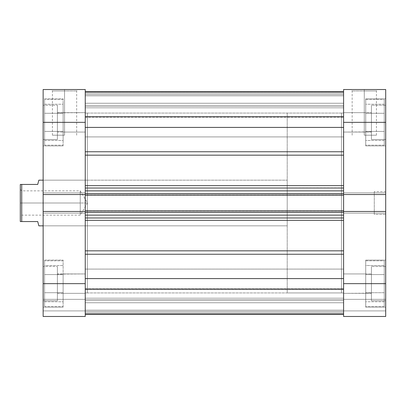 <?xml version="1.0" encoding="UTF-8"?>
<svg xmlns="http://www.w3.org/2000/svg" width="406" height="406" viewBox="0 0 406 406"><rect width="100%" height="100%" fill="white"/><g stroke="black" fill="none" stroke-linecap="round" stroke-linejoin="round"><path stroke-width="0.3" stroke-dasharray="2.03 1.52" d="M365.72 99.516L384.274 99.516L384.274 145.191L365.72 145.191L365.72 98.805L365.72 145.191L384.274 145.191L384.274 99.516L365.72 99.516M365.715 145.191L365.715 99.516L365.715 145.191M365.72 260.809L384.274 260.809L384.274 306.484L365.72 306.484L365.72 260.094L365.72 306.484L384.274 306.484L384.274 260.809L365.72 260.809M365.715 306.484L365.715 260.809L365.715 306.484M343.593 112.65L343.593 132.062L371.429 132.062L371.429 105.225L385.7 105.225L371.429 105.225L371.429 134.467L371.429 131.869L343.593 132.062L365.72 132.062L343.593 132.062L343.593 89.528L385.7 89.528L385.7 283.647L343.593 283.647L343.593 211.48L385.7 211.48L385.7 316.472L343.593 316.472L343.593 211.48L343.593 213.135L343.593 211.48L385.7 211.48L385.7 213.135L385.7 211.48L343.593 211.48L385.7 211.48L385.7 213.135L343.593 213.135L343.593 192.865L343.593 213.135L343.593 211.48L343.593 213.135L385.7 213.135L343.593 213.135L385.7 213.135L385.7 192.865L385.7 194.52L385.7 192.865L343.593 192.865L343.593 194.52L343.593 112.65L365.72 112.65L343.593 112.65L343.593 132.062L343.593 112.65L343.593 132.062L343.593 112.65L371.429 112.65L343.593 112.65M371.424 132.062L371.424 112.65L371.424 132.062M343.593 273.938L343.593 293.35L371.429 293.35L371.429 266.519L385.7 266.519L371.429 266.519L371.429 295.756L371.429 293.162L343.593 293.35L365.72 293.35L343.593 293.35L343.593 273.938L343.593 293.35L343.593 273.938L365.72 273.938L343.593 273.938L343.593 293.35L343.593 273.938L343.593 293.35L343.593 273.938L371.429 273.938L343.593 273.938M371.424 293.35L371.424 273.938L371.424 293.35M371.424 266.519L371.424 300.775L371.424 266.519M385.7 300.775L385.7 266.519L385.7 300.775L385.7 266.519L385.7 300.775L371.429 300.775L385.7 300.775M371.424 105.225L371.424 139.481L371.424 105.225M385.7 139.481L385.7 105.225L385.7 139.481L385.7 105.225L385.7 139.481L371.429 139.481L385.7 139.481M374.281 191.581L374.281 214.419L385.7 214.419L385.7 191.581L374.281 191.581L385.7 191.581L385.7 214.419L385.7 191.581L385.7 214.419L374.281 214.419L374.281 191.581M364.289 90.954L376.423 90.954L364.289 90.954L364.289 135.203L376.423 135.203L364.289 135.203L364.289 90.954L376.423 90.954L364.289 90.954L364.289 135.203L364.289 90.954L352.159 90.954L364.289 90.954L364.289 89.528L377.849 89.528L350.728 89.528L364.289 89.528L364.289 90.954L352.159 90.954L364.289 90.954M365.715 98.805L365.715 145.906L365.715 98.805M385.7 98.805L365.72 98.805L385.7 98.805L385.7 145.906L385.7 98.805M365.72 145.906L385.7 145.906L365.72 145.906L365.72 126.951L365.72 145.906M365.715 260.094L365.715 307.195L365.715 260.094M385.7 260.094L365.72 260.094L385.7 260.094L385.7 307.195L385.7 260.094M365.72 307.195L385.7 307.195L365.72 307.195L365.72 288.24L365.72 307.195M343.593 292.924L341.451 292.924L341.451 113.076L343.593 113.076L343.593 292.924L343.593 113.076L341.451 113.076L341.451 292.924L341.451 113.076L341.451 292.924L343.593 292.924L343.593 113.076L343.593 292.924L85.245 292.924L87.386 292.924L87.386 113.076L85.245 113.076L85.245 316.472L43.137 316.472L85.245 316.472L85.245 299.344L85.245 316.472L43.137 316.472L43.137 192.865L43.137 194.52L85.245 194.52L85.245 122.353L43.137 122.353L43.137 194.52L43.137 89.528L85.245 89.528L85.245 293.35L57.408 293.35L57.408 273.938L85.245 273.938L85.245 293.35L63.118 293.35L63.118 273.938L85.245 273.938L63.118 273.938L63.118 293.35L85.245 293.35L85.245 112.65L85.245 132.062L57.408 132.062L57.408 112.65L85.245 112.65L85.245 132.062L63.118 132.062L63.118 112.65L85.245 112.65L63.118 112.65L63.118 132.062L85.245 132.062L85.245 112.65L85.245 292.924L85.245 113.076L87.386 113.076L87.386 292.924L85.245 292.924L85.245 113.076L343.593 113.076L343.593 292.924L343.593 113.076L343.593 292.487L343.593 113.076L85.245 113.076L85.245 292.924L85.245 113.513L85.245 292.924L343.593 292.924M365.715 293.35L365.715 273.938L365.715 293.35M365.715 132.062L365.715 112.65L365.715 132.062M343.593 194.52L343.593 213.135L343.593 192.865L385.7 192.865L343.593 192.865L385.7 192.865L385.7 194.52L343.593 194.52L343.593 122.353L385.7 122.353L385.7 194.52L343.593 194.52L343.593 192.865L343.593 194.52L385.7 194.52L343.593 194.52L385.7 194.52L343.593 194.52L343.593 193.794L343.593 194.804L343.593 187.841L85.245 188.014L85.245 194.804L85.245 187.841L85.245 194.52L85.245 192.865L85.245 194.52L43.137 194.52L43.137 192.865L85.245 192.865L85.245 213.135L85.245 192.865L43.137 192.865L85.245 192.865L43.137 192.865L43.137 194.52L85.245 194.52L43.137 194.52L85.245 194.52L43.137 194.52L43.137 192.865L85.245 192.865L85.245 194.52M385.7 316.472L385.7 299.344L385.7 316.472L343.593 316.472L385.7 316.472L343.593 316.472L343.593 283.647L385.7 283.647L385.7 316.472L385.7 310.905L343.593 310.905L343.593 316.472L385.7 316.472L343.593 316.472L343.593 310.905L385.7 310.905L343.593 310.905L385.7 310.905L385.7 299.344L343.593 299.344L343.593 310.905L343.593 299.344L385.7 299.344L343.593 299.344L385.7 299.344L385.7 310.905L343.593 310.905L385.7 310.905L343.593 310.905L385.7 310.905L385.7 316.472M385.7 89.528L343.593 89.528L343.593 136.913L85.245 136.913L85.245 107.798L343.593 107.798L343.593 136.913L85.245 136.913L85.245 107.798L343.593 107.798L343.593 136.913L343.593 116.786L343.593 122.353L385.7 122.353L385.7 89.528M385.7 192.865L343.593 192.865L385.7 192.865L343.593 192.865L385.7 192.865L385.7 194.52L385.7 192.865M385.7 213.135L343.593 213.135L385.7 213.135L343.593 213.135L385.7 213.135L385.7 211.48L385.7 213.135M385.7 211.48L343.593 211.48L385.7 211.48M365.72 265.514L365.72 301.775L365.72 265.514L384.274 265.514L384.274 274.578L365.72 274.578L365.72 265.514L365.72 274.578L384.274 274.578L384.274 292.711L365.72 292.711L365.72 274.578L365.72 292.711L384.274 292.711L384.274 301.775L365.72 301.775L365.72 292.711L365.72 301.775L384.274 301.775L384.274 292.711L365.72 292.711L384.274 292.711L384.274 274.578L365.72 274.578L384.274 274.578L384.274 265.514L365.72 265.514M365.72 293.35L365.72 273.938L365.72 293.35M365.72 131.422L365.72 104.225L365.72 131.422L384.274 131.422L384.274 140.486L365.72 140.486L365.72 131.422L365.72 140.486L384.274 140.486L384.274 131.422L365.72 131.422L384.274 131.422L384.274 113.289L365.72 113.289L365.72 131.422L365.72 113.289L384.274 113.289L384.274 104.225L365.72 104.225L365.72 113.289L365.72 104.225L384.274 104.225L384.274 113.289L365.72 113.289L384.274 113.289L384.274 131.422L365.72 131.422M365.72 132.062L365.72 112.65L365.72 132.062M364.289 135.203L376.423 135.203L364.289 135.203M364.289 89.528L350.728 89.528L364.289 89.528M374.281 214.419L374.281 191.799L374.281 214.419M371.429 139.481L371.429 134.467L371.429 139.481M371.429 112.65L371.429 131.874L371.429 112.65M371.429 300.775L371.429 295.756L371.429 300.775M371.429 273.938L371.429 293.162L371.429 273.938M384.274 306.484L384.274 260.809L384.274 306.484M384.274 274.578L384.274 301.775L384.274 274.578M384.274 145.191L384.274 99.516L384.274 145.191M384.274 140.486L384.274 104.225L384.274 140.486M63.118 99.516L44.564 99.516L44.564 145.191L63.118 145.191L63.118 98.805L63.118 145.906L43.137 145.906L43.137 98.805L63.118 98.805L63.118 145.191L44.564 145.191L44.564 99.516L63.118 99.516M63.118 260.809L44.564 260.809L44.564 306.484L63.118 306.484L63.118 260.094L63.118 307.195L43.137 307.195L43.137 260.094L63.118 260.094L63.118 306.484L44.564 306.484L44.564 260.809L63.118 260.809M57.408 266.519L57.408 300.775L43.137 300.775L43.137 266.519L57.408 266.519L43.137 266.519L43.137 300.775L43.137 266.519L43.137 300.775L57.408 300.775L57.408 266.519M57.408 105.225L57.408 139.481L43.137 139.481L43.137 105.225L57.408 105.225L43.137 105.225L43.137 139.481L43.137 105.225L43.137 139.481L57.408 139.481L57.408 105.225M64.549 90.954L52.415 90.954L64.549 90.954L64.549 135.203L52.415 135.203L64.549 135.203L64.549 90.954L52.415 90.954L64.549 90.954L64.549 135.203L64.549 90.954L76.678 90.954L64.549 90.954L64.549 89.528L50.989 89.528L78.109 89.528L64.549 89.528L64.549 90.954L76.678 90.954L64.549 90.954M87.386 180.162L87.386 225.837L43.137 225.837L43.137 180.162L87.386 180.162L87.386 180.599L87.386 180.162L43.137 180.162L43.137 225.837L87.386 225.837L87.386 203L87.386 292.924L87.386 180.162M63.118 145.906L63.118 98.805L43.137 98.805L43.137 145.906L43.137 98.805L43.137 145.906L63.118 145.906M63.118 307.195L63.118 260.094L43.137 260.094L43.137 307.195L43.137 260.094L43.137 307.195L63.118 307.195M85.245 211.48L85.245 213.135L85.245 211.48L43.137 211.48L43.137 283.647L85.245 283.647L85.245 211.48L43.137 211.48L85.245 211.48L85.245 213.135L43.137 213.135L85.245 213.135L43.137 213.135L85.245 213.135L85.245 192.865L43.137 192.865L85.245 192.865L43.137 192.865L43.137 213.135L43.137 211.48L43.137 213.135L85.245 213.135L43.137 213.135L85.245 213.135L43.137 213.135L43.137 211.48L85.245 211.48L43.137 211.48L85.245 211.48L85.245 220.341L343.593 220.341L343.593 250.837L85.245 250.837L85.245 220.341L85.245 314.3L85.245 289.564L343.593 289.564L343.593 288.732L85.245 288.732L85.245 289.564L85.245 288.732L85.245 289.087L343.593 289.087L343.593 288.732L85.245 288.732L85.245 299.948L343.593 299.948L343.593 289.087L85.245 289.087L343.593 289.087L343.593 299.948L85.245 299.948L85.245 289.087L85.245 314.33L85.245 243.575L85.245 314.33L85.245 313.914L343.593 313.914L343.593 253.496L343.593 314.335L343.593 313.914L85.245 313.914L85.245 314.33L85.245 250.837L343.593 250.837L343.593 217.931L85.245 217.986L85.245 211.658L85.245 212.206L343.593 212.206L343.593 217.931L343.593 211.658L343.593 215.134L85.245 215.134L85.245 194.804M85.245 132.062L85.245 112.65L57.408 112.838L57.408 105.555L57.408 134.467L57.408 112.65L57.408 132.062L85.245 132.062M85.245 293.35L85.245 273.938L57.408 274.126L57.408 266.843L57.408 295.756L57.408 273.938L57.408 293.35L85.245 293.35M87.386 113.076L87.386 194.185L87.386 113.076M43.137 180.162L43.137 225.837L43.137 180.162L287.215 180.162L43.137 180.162M85.245 89.528L43.137 89.528L43.137 122.353L85.245 122.353L85.245 107.798L85.245 127.926L85.245 89.528M43.137 283.647L85.245 283.647L85.245 316.472L43.137 316.472L43.137 283.647M43.137 310.905L85.245 310.905L85.245 316.472L43.137 316.472L43.137 310.905L85.245 310.905L43.137 310.905L43.137 299.344L85.245 299.344L85.245 310.905L43.137 310.905L85.245 310.905L85.245 299.344L43.137 299.344L85.245 299.344L43.137 299.344L43.137 310.905L85.245 310.905L43.137 310.905L43.137 316.472L85.245 316.472L85.245 310.905L43.137 310.905M63.118 274.578L63.118 301.775L63.118 265.514L63.118 274.578L44.564 274.578L44.564 292.711L63.118 292.711L63.118 274.578L63.118 292.711L44.564 292.711L44.564 301.775L63.118 301.775L63.118 292.711L63.118 301.775L44.564 301.775L44.564 292.711L63.118 292.711L44.564 292.711L44.564 274.578L63.118 274.578L44.564 274.578L44.564 265.514L63.118 265.514L63.118 274.578L63.118 265.514L44.564 265.514L44.564 274.578L63.118 274.578M63.118 293.35L63.118 273.938L63.118 293.35M63.118 131.422L63.118 104.225L63.118 131.422L44.564 131.422L44.564 140.486L63.118 140.486L63.118 131.422L63.118 140.486L44.564 140.486L44.564 131.422L63.118 131.422L44.564 131.422L44.564 113.289L63.118 113.289L63.118 131.422L63.118 113.289L44.564 113.289L44.564 104.225L63.118 104.225L63.118 113.289L63.118 104.225L44.564 104.225L44.564 113.289L63.118 113.289L44.564 113.289L44.564 131.422L63.118 131.422M63.118 132.062L63.118 112.65L63.118 132.062M64.549 135.203L52.415 135.203L64.549 135.203M64.549 89.528L78.109 89.528L64.549 89.528M57.408 139.481L57.408 134.467L57.408 139.481M57.408 300.775L57.408 295.756L57.408 300.775M44.564 306.484L44.564 260.809L44.564 306.484M44.564 292.711L44.564 265.514L44.564 292.711M44.564 145.191L44.564 99.516L44.564 145.191M44.564 140.486L44.564 104.225L44.564 140.486M37.712 184.446L20.3 184.446L20.3 221.554L21.726 221.554L21.726 184.446L21.726 221.554L37.712 221.554L38.854 225.837L37.712 221.554L20.3 221.554L20.3 203L21.726 203L21.726 190.866L21.726 215.134L21.726 203L20.3 203L80.246 203C80.246 218.651 80.246 218.651 80.246 203C80.246 218.651 80.246 218.651 80.246 203L80.246 215.134L80.246 203L21.726 203L21.726 215.134L21.726 203L80.246 203L21.726 203L21.726 190.866L21.726 203L20.3 203L20.3 216.56L20.3 184.446L37.712 184.446L38.565 181.259M287.215 292.924L341.451 292.924L341.451 113.076L287.215 113.076L287.215 292.924L287.215 113.076L341.451 113.076L341.451 292.924L341.451 113.076L341.451 292.924L287.215 292.924L287.215 113.076L287.215 292.924M43.137 225.837L287.215 225.837L287.215 180.162L287.215 225.837L43.137 225.837M20.3 203L20.3 189.44L20.3 203M287.215 180.162L287.215 225.837L287.215 180.162M80.246 203L80.246 190.866L80.246 203L87.539 203L80.246 203C80.246 187.349 80.246 187.349 80.246 203C80.246 187.349 80.246 187.349 80.246 203M85.245 298.202L85.245 269.087L343.593 269.087L343.593 298.202L85.245 298.202L85.245 269.087L343.593 269.087L343.593 298.202L85.245 298.202L85.245 269.087L85.245 298.202L85.245 269.087L85.245 298.202L343.593 298.202L343.593 269.087L343.593 297.923L343.593 269.087L85.245 269.087L85.245 298.202L343.593 298.202L343.593 269.087L85.245 269.087L85.245 298.202M343.593 127.413L85.245 127.413L85.245 91.67L343.593 91.67L343.593 185.659L85.245 185.659L85.245 155.163L343.593 155.163L343.593 185.659L343.593 91.665L343.593 92.086L85.245 92.086L85.245 91.67L85.245 106.052L343.593 106.052L343.593 116.913L85.245 116.913L85.245 106.052L85.245 116.913L343.593 116.913L343.593 106.052L85.245 106.052L85.245 117.243L85.245 91.67L85.245 188.014L343.593 188.014L85.245 188.014L343.593 188.014L343.593 190.866L85.245 190.866L85.245 193.794L343.593 193.794L343.593 190.866L85.245 190.866L85.245 188.014L343.593 188.014L343.593 151.758L85.245 151.758L85.245 91.67L85.245 151.758L85.245 127.413L343.593 127.413M343.593 91.67L343.593 120.775L343.593 91.67L343.593 117.243L343.593 91.67L343.593 92.548L343.593 92.086L85.245 92.086L85.245 116.436L343.593 116.436L343.593 92.086L343.593 116.436L85.245 116.436L85.245 92.086L343.593 92.086L85.245 92.086L85.245 91.67L343.593 91.67L85.245 91.67L343.593 91.67L85.245 91.67L343.593 91.67L85.245 91.67L85.245 94.522L343.593 94.522L343.593 103.241L85.245 103.241L85.245 94.522L343.593 94.522L343.593 103.241L85.245 103.241L85.245 91.67L343.593 91.67L343.593 94.522L85.245 94.522L343.593 94.522L343.593 91.67L85.245 91.67L85.245 93.096L343.593 93.096L343.593 92.548L343.593 105.941L343.593 95.806L343.593 105.941L85.245 105.941L85.245 95.806L343.593 95.806L85.245 95.806L343.593 95.806L85.245 95.806L85.245 93.096L85.245 105.941L343.593 105.941L343.593 95.806L85.245 95.806L343.593 95.806L85.245 95.806L343.593 95.806L343.593 93.096L85.245 93.096L85.245 91.67L343.593 91.67L343.593 93.096L85.245 93.096L343.593 93.096L343.593 91.67M85.245 155.163L85.245 177.726L85.245 151.758L343.593 151.758L343.593 155.163L85.245 155.163L85.245 151.758L85.245 155.163M85.245 211.196L85.245 211.658L85.245 210.78L343.593 210.78L343.593 212.419L343.593 194.804M85.245 220.341L85.245 243.575L85.245 217.986L343.593 217.986L343.593 215.134L343.593 217.986L85.245 217.986L85.245 215.134L85.245 217.986L343.593 217.986L85.245 217.986L85.245 220.341L85.245 217.986L343.593 217.986L343.593 220.341L85.245 220.341M85.245 136.913L85.245 125.195L85.245 136.913L343.593 136.913L343.593 107.798L343.593 119.516L343.593 107.798L85.245 107.798L85.245 136.913L343.593 136.913L343.593 107.798L85.245 107.798L85.245 136.913M343.593 211.196L343.593 212.419L85.245 212.419L343.593 212.419L85.245 212.419L85.245 210.78L85.245 212.419L85.245 210.78L343.593 210.78L85.245 210.78L343.593 210.78L85.245 210.993L343.593 210.993L343.593 212.419L85.245 212.419L343.593 212.419L85.245 212.419L343.593 212.419L343.593 210.78L85.245 210.78L343.593 210.78L343.593 212.206L343.593 211.48M85.245 278.587L343.593 278.587L85.245 278.587M343.593 254.242L85.245 254.242L343.593 254.242L343.593 250.837L343.593 254.242M343.593 313.914L85.245 313.914L85.245 289.564L343.593 289.564L343.593 313.914L343.593 289.564L85.245 289.564L85.245 313.914L343.593 313.914M85.245 193.581L343.593 193.581L85.245 193.581L343.593 193.581L343.593 195.22L85.245 195.22L85.245 193.581L343.593 193.581L343.593 195.22L343.593 193.581L85.245 193.581L343.593 193.581L85.245 193.581L85.245 195.22L343.593 195.22L85.245 195.22L343.593 195.007L85.245 195.007L85.245 193.581L85.245 212.419L343.593 212.419L343.593 193.581L85.245 193.581M85.245 311.478L343.593 311.478L343.593 302.759L85.245 302.759L85.245 311.478L343.593 311.478L343.593 302.759L85.245 302.759L85.245 314.33L343.593 314.33L85.245 314.33L343.593 314.33L85.245 314.33L343.593 314.33L343.593 311.478L85.245 311.478L343.593 311.478L343.593 314.33L85.245 314.33L85.245 311.478M85.245 310.194L343.593 310.194L343.593 300.059L85.245 300.059L85.245 310.194L343.593 310.194L85.245 310.194L85.245 312.904L343.593 312.904L343.593 310.194L85.245 310.194L85.245 300.059L343.593 300.059L343.593 310.194L85.245 310.194L343.593 310.194L85.245 310.194L343.593 310.194L343.593 312.904L85.245 312.904L85.245 310.194M85.245 195.22L343.593 195.22L85.245 195.22L343.593 195.22L343.593 193.794L85.245 193.794L85.245 195.22M85.245 215.134L85.245 212.206L343.593 212.206L343.593 215.134L85.245 215.134M85.245 300.059L343.593 300.059L85.245 300.059M85.245 105.941L343.593 105.941L85.245 105.941M85.245 314.33L343.593 314.33L343.593 312.904L85.245 312.904L85.245 314.33L85.245 312.904L343.593 312.904L343.593 314.33L85.245 314.33L343.593 314.33M85.245 116.436L85.245 117.268L85.245 116.913L343.593 116.913L343.593 117.268L343.593 116.436L85.245 116.436L343.593 116.436L343.593 117.268L343.593 116.913L85.245 116.913L85.245 117.268L85.245 116.436M343.593 103.241L343.593 106.052L85.245 106.052L85.245 103.241L343.593 103.241L85.245 103.241L85.245 106.052L343.593 106.052L343.593 103.241M343.593 185.659L85.245 185.659L85.245 188.014L343.593 188.014L343.593 185.659M85.245 288.732L343.593 288.732L343.593 289.564L85.245 289.564L85.245 288.732L343.593 288.732L343.593 289.087L85.245 289.087L85.245 288.732M343.593 302.759L343.593 299.948L85.245 299.948L85.245 302.759L343.593 302.759L85.245 302.759L85.245 299.948L343.593 299.948L343.593 302.759M376.423 135.203L376.423 90.954L377.849 89.528M352.159 135.203L352.159 90.954L350.728 89.528M52.415 135.203L52.415 90.954L50.989 89.528M76.678 135.203L76.678 90.954L78.109 89.528M20.3 189.44L21.726 190.866L80.246 190.866L87.539 203L80.246 215.134L21.726 215.134L20.3 216.56M85.245 117.268L343.593 117.268L85.245 117.268"/><path stroke-width="0.61" d="M343.593 122.353L385.7 122.353L385.7 194.52L343.593 194.52L343.593 122.353L343.593 194.52L385.7 194.52L385.7 89.528L343.593 89.528L343.593 122.353L385.7 122.353L385.7 89.528L343.593 89.528L343.593 122.353M343.593 316.472L385.7 316.472L385.7 194.52L385.7 283.647L343.593 283.647L343.593 316.472L385.7 316.472L385.7 283.647L343.593 283.647L343.593 211.48L343.593 316.472M343.593 211.48L385.7 211.48L343.593 211.48L343.593 210.78L343.593 211.658M85.245 211.48L43.137 211.48L43.137 283.647L85.245 283.647L85.245 211.48L43.137 211.48L43.137 316.472L85.245 316.472L85.245 211.658M85.245 194.52L85.245 89.528L43.137 89.528L43.137 211.48L43.137 194.52L85.245 194.52L85.245 122.353L43.137 122.353L43.137 194.52L85.245 194.52L85.245 210.78L343.593 210.78L85.245 210.78L85.245 195.22L343.593 195.22L343.593 210.78L343.593 195.22L85.245 195.22L85.245 194.342M43.137 89.528L85.245 89.528L85.245 122.353L43.137 122.353L43.137 89.528M43.137 316.472L85.245 316.472L85.245 283.647L43.137 283.647L43.137 316.472M38.854 225.837L43.137 225.837L38.854 225.837L38.565 224.741L38.854 225.837M37.712 221.554L38.565 224.741L37.712 221.554L21.726 221.554L37.712 221.554M21.726 184.446L21.726 221.554L21.726 184.446L20.3 184.446L20.3 221.554L21.726 221.554L20.3 221.554L20.3 184.446L37.712 184.446L38.565 181.259L37.712 184.446L21.726 184.446M38.565 181.259L38.854 180.162L43.137 180.162L38.854 180.162L37.712 184.446M85.245 91.67L343.593 91.67L85.245 91.67M343.593 155.163L85.245 155.163L343.593 155.163M85.245 185.659L343.593 185.659L85.245 185.659M343.593 220.341L85.245 220.341L343.593 220.341M85.245 250.837L343.593 250.837L85.245 250.837M343.593 278.587L85.245 278.587L343.593 278.587M85.245 254.242L343.593 254.242L85.245 254.242M85.245 127.413L343.593 127.413L85.245 127.413M343.593 151.758L85.245 151.758L343.593 151.758M85.245 217.986L343.593 217.986L85.245 217.986M343.593 215.134L85.245 215.134L343.593 215.134M85.245 212.206L343.593 212.206L85.245 212.206M85.245 188.014L343.593 188.014L85.245 188.014M85.245 193.794L343.593 193.794L85.245 193.794M343.593 190.866L85.245 190.866L343.593 190.866M85.245 314.33L343.593 314.33"/></g></svg>
